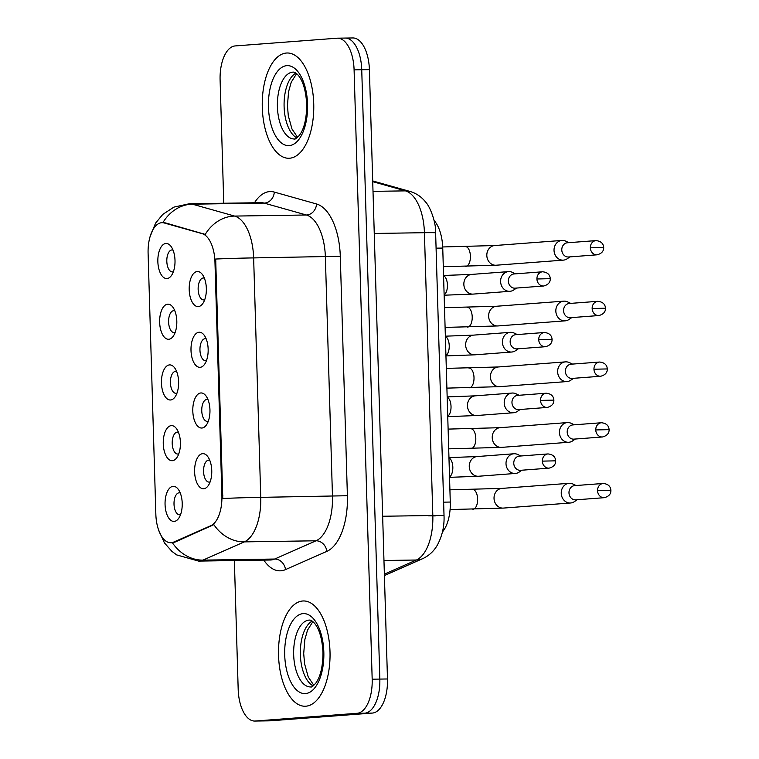 <?xml version="1.0" encoding="UTF-8"?>
<svg xmlns="http://www.w3.org/2000/svg" width="759" height="759" viewBox="0 0 759 759"><rect width="100%" height="100%" fill="white"/><g stroke="black" fill="none" stroke-linecap="round" stroke-linejoin="round"><path stroke-width="1.14" d="M200.86 392.963A17.552 8.586 89.1 0 1 205.974 395.894A17.552 8.586 89.1 0 1 206.42 424.945A17.552 8.586 89.1 0 1 201.894 428.029A17.552 8.586 89.1 0 1 192.805 411.15A17.552 8.586 89.1 0 1 200.86 392.963M208.004 399.632A10.968 5.37 -90.9 0 0 206.951 399.443A10.968 5.37 -90.9 0 0 206.79 399.452A10.968 5.37 -90.9 0 0 201.752 410.657A10.968 5.37 -90.9 0 0 207.283 421.378A10.968 5.37 -90.9 0 0 207.444 421.368A10.968 5.37 -90.9 0 0 208.327 421.15M199.057 332.243A17.552 8.586 89.1 0 1 204.171 335.184A17.552 8.586 89.1 0 1 204.617 364.235A17.552 8.586 89.1 0 1 200.101 367.318A17.552 8.586 89.1 0 1 191.002 350.43A17.552 8.586 89.1 0 1 199.057 332.243M206.201 338.922A10.968 5.37 -90.9 0 0 205.148 338.723A10.968 5.37 -90.9 0 0 204.987 338.732A10.968 5.37 -90.9 0 0 199.949 349.937A10.968 5.37 -90.9 0 0 205.48 360.658A10.968 5.37 -90.9 0 0 205.642 360.648A10.968 5.37 -90.9 0 0 206.524 360.43M197.255 271.532A17.552 8.586 89.1 0 1 202.368 274.473A17.552 8.586 89.1 0 1 202.814 303.515A17.552 8.586 89.1 0 1 198.298 306.598A17.552 8.586 89.1 0 1 189.2 289.72A17.552 8.586 89.1 0 1 197.255 271.532M204.399 278.202A10.968 5.37 -90.9 0 0 203.346 278.012A10.968 5.37 -90.9 0 0 203.184 278.022A10.968 5.37 -90.9 0 0 198.146 289.226A10.968 5.37 -90.9 0 0 203.678 299.947A10.968 5.37 -90.9 0 0 203.839 299.938A10.968 5.37 -90.9 0 0 204.721 299.72M202.662 453.673A17.552 8.586 89.1 0 1 207.776 456.614A17.552 8.586 89.1 0 1 208.222 485.665A17.552 8.586 89.1 0 1 203.697 488.749A17.552 8.586 89.1 0 1 194.608 471.861A17.552 8.586 89.1 0 1 202.662 453.673M209.797 460.352A10.968 5.37 -90.9 0 0 208.753 460.153A10.968 5.37 -90.9 0 0 208.592 460.163A10.968 5.37 -90.9 0 0 203.554 471.367A10.968 5.37 -90.9 0 0 209.086 482.088A10.968 5.37 -90.9 0 0 209.247 482.079A10.968 5.37 -90.9 0 0 210.129 481.861M171.316 425.628A17.552 8.586 89.1 0 1 176.439 428.569A17.552 8.586 89.1 0 1 176.875 457.611A17.552 8.586 89.1 0 1 172.359 460.694A17.552 8.586 89.1 0 1 163.261 443.816A17.552 8.586 89.1 0 1 171.316 425.628M178.46 432.307A10.968 5.37 -90.9 0 0 177.407 432.108A10.968 5.37 -90.9 0 0 177.245 432.118A10.968 5.37 -90.9 0 0 172.208 443.322A10.968 5.37 -90.9 0 0 177.739 454.043A10.968 5.37 -90.9 0 0 177.9 454.034A10.968 5.37 -90.9 0 0 178.782 453.816M169.513 364.908A17.552 8.586 89.1 0 1 174.636 367.849A17.552 8.586 89.1 0 1 175.073 396.9A17.552 8.586 89.1 0 1 170.557 399.984A17.552 8.586 89.1 0 1 161.458 383.096A17.552 8.586 89.1 0 1 169.513 364.908M176.657 371.587A10.968 5.37 -90.9 0 0 175.604 371.398A10.968 5.37 -90.9 0 0 175.443 371.398A10.968 5.37 -90.9 0 0 170.405 382.602A10.968 5.37 -90.9 0 0 175.936 393.323A10.968 5.37 -90.9 0 0 176.097 393.323A10.968 5.37 -90.9 0 0 176.98 393.105M167.711 304.198A17.552 8.586 89.1 0 1 172.834 307.139A17.552 8.586 89.1 0 1 173.27 336.18A17.552 8.586 89.1 0 1 168.754 339.264A17.552 8.586 89.1 0 1 159.656 322.385A17.552 8.586 89.1 0 1 167.711 304.198M174.855 310.877A10.968 5.37 -90.9 0 0 173.802 310.678A10.968 5.37 -90.9 0 0 173.65 310.687A10.968 5.37 -90.9 0 0 168.602 321.892A10.968 5.37 -90.9 0 0 174.134 332.613A10.968 5.37 -90.9 0 0 174.295 332.603A10.968 5.37 -90.9 0 0 175.177 332.385M165.908 243.478A17.552 8.586 89.1 0 1 171.031 246.419A17.552 8.586 89.1 0 1 171.468 275.47A17.552 8.586 89.1 0 1 166.952 278.553A17.552 8.586 89.1 0 1 157.853 261.665A17.552 8.586 89.1 0 1 165.908 243.478M173.052 250.157A10.968 5.37 -90.9 0 0 171.999 249.967A10.968 5.37 -90.9 0 0 171.847 249.967A10.968 5.37 -90.9 0 0 166.809 261.172A10.968 5.37 -90.9 0 0 172.331 271.893A10.968 5.37 -90.9 0 0 172.492 271.893A10.968 5.37 -90.9 0 0 173.375 271.675M173.118 486.339A17.552 8.586 89.1 0 1 178.242 489.28A17.552 8.586 89.1 0 1 178.678 518.331A17.552 8.586 89.1 0 1 174.162 521.414A17.552 8.586 89.1 0 1 165.064 504.526A17.552 8.586 89.1 0 1 173.118 486.339M180.262 493.018A10.968 5.37 -90.9 0 0 179.209 492.828A10.968 5.37 -90.9 0 0 179.048 492.828A10.968 5.37 -90.9 0 0 174.01 504.033A10.968 5.37 -90.9 0 0 179.541 514.754A10.968 5.37 -90.9 0 0 179.703 514.754A10.968 5.37 -90.9 0 0 180.585 514.526M173.688 542.087A29.61 14.497 89.1 0 1 171.192 542.723A29.61 14.497 89.1 0 1 170.766 542.742A29.61 14.497 89.1 0 1 155.842 514.232L148.1 253.402A29.61 14.497 89.1 0 1 162.122 222.691A29.61 14.497 89.1 0 1 164.219 222.975L202.141 233.649A29.61 14.497 89.1 0 1 214.958 261.883L221.903 495.665A29.61 14.497 89.1 0 1 210.812 525.712L173.688 542.087L175.082 542.068L171.828 542.732M434.053 220.414A32.903 16.1 89.1 0 1 442.744 248.07L450.277 502.05A32.903 16.1 89.1 0 1 442.459 531.917M305.83 706.202A52.646 25.768 -90.9 0 0 330.023 652.427A52.646 25.768 -90.9 0 0 303.477 600.957A52.646 25.768 -90.9 0 0 302.708 600.995A52.646 25.768 -90.9 0 0 278.525 654.77A52.646 25.768 -90.9 0 0 305.071 706.24A52.646 25.768 -90.9 0 0 305.83 706.202A52.646 25.768 -90.9 0 0 330.023 652.427A52.646 25.768 -90.9 0 0 303.477 600.957A52.646 25.768 -90.9 0 0 302.708 600.995A52.646 25.768 -90.9 0 0 278.525 654.77A52.646 25.768 -90.9 0 0 305.071 706.24A52.646 25.768 -90.9 0 0 305.83 706.202M289.568 158.233A52.646 25.768 -90.9 0 0 313.752 104.457A52.646 25.768 -90.9 0 0 287.215 52.988A52.646 25.768 -90.9 0 0 286.447 53.026A52.646 25.768 -90.9 0 0 262.263 106.801A52.646 25.768 -90.9 0 0 288.809 158.27A52.646 25.768 -90.9 0 0 289.568 158.233A52.646 25.768 -90.9 0 0 313.752 104.457A52.646 25.768 -90.9 0 0 287.215 52.988A52.646 25.768 -90.9 0 0 286.447 53.026A52.646 25.768 -90.9 0 0 262.263 106.801A52.646 25.768 -90.9 0 0 288.809 158.27A52.646 25.768 -90.9 0 0 289.568 158.233M234.37 560.559L238.184 689.371A32.903 16.1 -90.9 0 0 254.768 721.05L262.415 720.936A32.903 16.1 -90.9 0 0 262.889 720.908L364.728 713.185A32.903 16.1 -90.9 0 0 379.832 679.087L361.739 69.743A32.903 16.1 -90.9 0 0 345.165 38.064A32.903 16.1 -90.9 0 0 344.69 38.092M162.872 222.691L165.604 222.947L205.234 234.408A38.386 33.13 -74.3 0 1 234.635 216.078A43.87 21.47 89.1 0 1 253.639 257.908A38.386 0.996 -1.7 0 0 215.679 259.037L222.785 498.492A38.386 0.996 178.3 0 1 260.745 497.363A43.87 21.47 89.1 0 1 244.313 541.879A38.386 32.779 -113.8 0 1 213.848 524.649L175.082 542.068M254.768 721.05A32.903 16.1 -90.9 0 0 255.242 721.031L357.072 713.299A32.903 16.1 -90.9 0 0 372.176 679.201L354.092 69.866A32.903 16.1 -90.9 0 0 337.518 38.178A32.903 16.1 -90.9 0 0 337.034 38.206L235.205 45.929A32.903 16.1 -90.9 0 0 220.101 80.027L223.763 203.241M372.375 713.071A32.903 16.1 -90.9 0 0 387.479 678.973L369.396 69.629A32.903 16.1 -90.9 0 0 352.821 37.95L345.165 38.064A32.903 16.1 -90.9 0 1 361.739 69.743L379.832 679.087A32.903 16.1 -90.9 0 1 364.728 713.185L262.889 720.908A32.903 16.1 -90.9 0 1 262.415 720.936L270.071 720.822A32.903 16.1 -90.9 0 0 270.546 720.794L372.375 713.071L357.072 713.299M576.119 485.523L572.988 484.043A9.867 8.605 85.7 0 0 569.554 483.284A9.867 8.605 85.7 0 0 569.098 483.303A9.867 8.605 85.7 0 0 561.243 493.274A9.867 8.605 85.7 0 0 570.142 503.008A9.867 8.605 85.7 0 0 570.597 502.989A9.867 8.605 85.7 0 0 574.326 501.671L577.201 499.735M574.99 485.618A7.125 6.214 85.7 0 0 574.667 485.627A7.125 6.214 85.7 0 0 568.984 492.828A7.125 6.214 85.7 0 0 575.417 499.858A7.125 6.214 85.7 0 0 575.749 499.849L604.316 497.676C608.794 496.481 610.995 494.043 610.9 490.361L597.551 490.665A7.125 6.214 85.7 0 0 604.316 497.676M520.902 455.988L517.771 454.508A9.867 8.605 85.7 0 0 514.327 453.749A9.867 8.605 85.7 0 0 513.881 453.768A9.867 8.605 85.7 0 0 506.016 463.74A9.867 8.605 85.7 0 0 514.915 473.474A9.867 8.605 85.7 0 0 515.37 473.455A9.867 8.605 85.7 0 0 519.109 472.136L521.974 470.201M519.773 456.083A7.125 6.214 85.7 0 0 519.441 456.093A7.125 6.214 85.7 0 0 513.767 463.294A7.125 6.214 85.7 0 0 520.19 470.324A7.125 6.214 85.7 0 0 520.522 470.314L549.089 468.142C553.577 466.946 555.768 464.508 555.673 460.827L542.334 461.13A7.125 6.214 85.7 0 0 549.089 468.142M574.316 424.803L571.195 423.323A9.867 8.605 85.7 0 0 567.751 422.564A9.867 8.605 85.7 0 0 567.296 422.583A9.867 8.605 85.7 0 0 559.44 432.564A9.867 8.605 85.7 0 0 568.339 442.288A9.867 8.605 85.7 0 0 568.795 442.269A9.867 8.605 85.7 0 0 572.533 440.96L575.398 439.025M573.197 424.898A7.125 6.214 85.7 0 0 572.865 424.917A7.125 6.214 85.7 0 0 567.191 432.118A7.125 6.214 85.7 0 0 573.614 439.148A7.125 6.214 85.7 0 0 573.946 439.129L602.513 436.966C606.991 435.761 609.192 433.323 609.097 429.641L595.758 429.945A7.125 6.214 85.7 0 0 602.513 436.966M572.514 364.092L569.392 362.612A9.867 8.605 85.7 0 0 565.948 361.853A9.867 8.605 85.7 0 0 565.493 361.872A9.867 8.605 85.7 0 0 557.637 371.844A9.867 8.605 85.7 0 0 566.537 381.578A9.867 8.605 85.7 0 0 566.992 381.559A9.867 8.605 85.7 0 0 570.73 380.24L573.595 378.305M571.394 364.187A7.125 6.214 85.7 0 0 571.062 364.197A7.125 6.214 85.7 0 0 565.389 371.398A7.125 6.214 85.7 0 0 571.812 378.428A7.125 6.214 85.7 0 0 572.144 378.418L600.711 376.246C605.189 375.05 607.39 372.612 607.295 368.931L593.955 369.235A7.125 6.214 85.7 0 0 600.711 376.246M570.711 303.372L567.59 301.892A9.867 8.605 85.7 0 0 564.146 301.133A9.867 8.605 85.7 0 0 563.69 301.152A9.867 8.605 85.7 0 0 555.835 311.133A9.867 8.605 85.7 0 0 564.734 320.858A9.867 8.605 85.7 0 0 565.189 320.839A9.867 8.605 85.7 0 0 568.927 319.53L571.793 317.594M569.592 303.467A7.125 6.214 85.7 0 0 569.259 303.486A7.125 6.214 85.7 0 0 563.586 310.687A7.125 6.214 85.7 0 0 570.009 317.717A7.125 6.214 85.7 0 0 570.341 317.698L598.908 315.535C603.386 314.33 605.587 311.892 605.492 308.211L592.153 308.515A7.125 6.214 85.7 0 0 598.908 315.535M568.908 242.662L565.787 241.182A9.867 8.605 85.7 0 0 562.343 240.423A9.867 8.605 85.7 0 0 561.888 240.442A9.867 8.605 85.7 0 0 554.032 250.413A9.867 8.605 85.7 0 0 562.931 260.147A9.867 8.605 85.7 0 0 563.387 260.128A9.867 8.605 85.7 0 0 567.125 258.81L569.99 256.874M567.789 242.757A7.125 6.214 85.7 0 0 567.457 242.766A7.125 6.214 85.7 0 0 561.783 249.967A7.125 6.214 85.7 0 0 568.206 256.997A7.125 6.214 85.7 0 0 568.538 256.988L597.105 254.815C601.583 253.62 603.784 251.182 603.69 247.5L590.35 247.804A7.125 6.214 85.7 0 0 597.105 254.815M519.099 395.268L515.968 393.788A9.867 8.605 85.7 0 0 512.524 393.029A9.867 8.605 85.7 0 0 512.078 393.048A9.867 8.605 85.7 0 0 504.213 403.029A9.867 8.605 85.7 0 0 513.112 412.754A9.867 8.605 85.7 0 0 513.568 412.735A9.867 8.605 85.7 0 0 517.306 411.425L520.171 409.49M517.97 395.363A7.125 6.214 85.7 0 0 517.638 395.382A7.125 6.214 85.7 0 0 511.964 402.583A7.125 6.214 85.7 0 0 518.397 409.613A7.125 6.214 85.7 0 0 518.72 409.594L547.286 407.431C551.774 406.226 553.966 403.788 553.871 400.107L540.531 400.41A7.125 6.214 85.7 0 0 547.286 407.431M517.296 334.558L514.166 333.078A9.867 8.605 85.7 0 0 510.731 332.319A9.867 8.605 85.7 0 0 510.276 332.338A9.867 8.605 85.7 0 0 502.411 342.309A9.867 8.605 85.7 0 0 511.31 352.043A9.867 8.605 85.7 0 0 511.765 352.024A9.867 8.605 85.7 0 0 515.503 350.705L518.369 348.77M516.167 334.653A7.125 6.214 85.7 0 0 515.835 334.662A7.125 6.214 85.7 0 0 510.162 341.863A7.125 6.214 85.7 0 0 516.594 348.893A7.125 6.214 85.7 0 0 516.917 348.884L545.484 346.711C549.971 345.516 552.163 343.077 552.068 339.396L538.729 339.7A7.125 6.214 85.7 0 0 545.484 346.711M515.494 273.838L512.363 272.358A9.867 8.605 85.7 0 0 508.928 271.599A9.867 8.605 85.7 0 0 508.473 271.618A9.867 8.605 85.7 0 0 500.608 281.598A9.867 8.605 85.7 0 0 509.507 291.323A9.867 8.605 85.7 0 0 509.963 291.304A9.867 8.605 85.7 0 0 513.701 289.995L516.566 288.059M514.365 273.933A7.125 6.214 85.7 0 0 514.042 273.952A7.125 6.214 85.7 0 0 508.359 281.153A7.125 6.214 85.7 0 0 514.792 288.183A7.125 6.214 85.7 0 0 515.114 288.164L543.681 286.001C548.169 284.796 550.36 282.357 550.266 278.676L536.926 278.98A7.125 6.214 85.7 0 0 543.681 286.001M164.219 222.975L165.604 222.947M202.141 233.649L203.526 233.63M214.958 261.883L215.907 261.874M221.903 495.665L222.842 495.655M210.812 525.712L212.197 525.693M443.626 502.154L450.277 502.05M436.083 248.165L442.744 248.07M254.474 202.776A54.838 26.84 89.1 0 1 269.616 191.6A54.838 26.84 89.1 0 1 274.293 192.084L316.541 203.981A54.838 26.84 89.1 0 1 340.288 256.267L347.394 495.722A54.838 26.84 89.1 0 1 326.854 551.366L285.498 569.611A54.838 26.84 89.1 0 1 263.8 560.114M326.854 551.366A10.968 9.364 66.2 0 0 316.038 540.788L244.313 541.879L202.957 560.123A43.87 21.47 89.1 0 1 199.247 561.072A43.87 21.47 89.1 0 1 198.611 561.1L270.337 560.009A43.87 21.47 -90.9 0 0 270.972 559.981A43.87 21.47 -90.9 0 0 274.682 559.032L316.038 540.788A43.87 21.47 -90.9 0 0 332.47 496.272L325.364 256.817A43.87 21.47 -90.9 0 0 306.37 214.996L264.113 203.089A43.87 21.47 -90.9 0 0 261.011 202.681L189.285 203.763A43.87 21.47 89.1 0 1 192.388 204.18L234.635 216.078L306.37 214.996A10.968 9.469 105.7 0 0 316.541 203.981M172.369 542.704A38.386 32.779 -113.8 0 0 202.957 560.123L274.682 559.032A10.968 9.364 66.2 0 1 285.498 569.611M340.288 256.267L253.639 257.908L260.745 497.363L347.394 495.722M162.881 222.681A38.386 33.13 -74.3 0 1 192.388 204.18L264.113 203.089A10.968 9.469 105.7 0 0 274.293 192.084M255.242 721.031L270.546 720.794M372.176 679.201L387.479 678.973M354.092 69.866L369.396 69.629M384.367 574.127L416.387 560.009L383.959 560.503M444.024 515.655A21.935 0.569 178.3 0 0 432.82 515.494L424.423 232.7A43.87 21.47 -90.9 0 0 405.429 190.87A21.935 18.928 -74.3 0 1 410.154 191.486C416.387 193.346 421.549 196.885 425.647 202.084C430.619 207.283 436.216 223.601 435.628 232.861L444.024 515.655C444.47 526.148 442.241 535.968 437.336 545.123C433.835 551.224 428.968 555.73 422.735 558.633A21.935 18.728 -113.8 0 1 416.387 560.009A43.87 21.47 -90.9 0 0 432.82 515.494L382.65 516.253M372.716 181.657L405.429 190.87L373.011 191.363M435.628 232.861A21.935 0.569 178.3 0 0 424.423 232.7L374.253 233.459M435.258 515.911L428.531 515.816M472.496 489.479A9.867 4.829 89.1 0 1 472.639 489.479A9.867 4.829 89.1 0 1 477.62 499.602A9.867 4.829 89.1 0 1 473.085 509.213A9.867 4.829 89.1 0 1 472.942 509.213A9.867 4.829 89.1 0 1 472.8 509.213M449.916 489.821L501.889 488.398A9.867 8.605 85.7 0 0 494.033 498.369A9.867 8.605 85.7 0 0 494.062 498.995A9.867 8.605 85.7 0 0 503.388 508.084L450.078 509.564M574.667 485.627L603.234 483.464A7.125 6.214 85.7 0 0 597.551 490.665M513.881 453.768L477.107 456.557A9.867 8.605 85.7 0 0 469.252 466.529A9.867 8.605 85.7 0 0 469.28 467.146A9.867 8.605 85.7 0 0 478.606 476.244L449.546 477.345M448.967 457.876A9.867 4.829 89.1 0 1 452.838 467.753A9.867 4.829 89.1 0 1 449.537 476.937M519.441 456.093L548.007 453.929A7.125 6.214 85.7 0 0 542.334 461.13M470.694 428.769A9.867 4.829 89.1 0 1 470.836 428.759A9.867 4.829 89.1 0 1 475.817 438.882A9.867 4.829 89.1 0 1 471.282 448.493A9.867 4.829 89.1 0 1 471.14 448.503A9.867 4.829 89.1 0 1 470.997 448.503M448.114 429.101L500.086 427.687A9.867 8.605 85.7 0 0 492.23 437.658A9.867 8.605 85.7 0 0 492.259 438.275A9.867 8.605 85.7 0 0 501.585 447.374L448.702 448.844M572.865 424.917L601.432 422.744A7.125 6.214 85.7 0 0 595.758 429.945M468.891 368.049A9.867 4.829 89.1 0 1 469.034 368.049A9.867 4.829 89.1 0 1 474.014 378.172A9.867 4.829 89.1 0 1 469.479 387.783A9.867 4.829 89.1 0 1 469.337 387.783A9.867 4.829 89.1 0 1 469.195 387.783M446.311 368.39L498.284 366.967A9.867 8.605 85.7 0 0 490.428 376.938A9.867 8.605 85.7 0 0 490.456 377.565A9.867 8.605 85.7 0 0 499.783 386.654L446.899 388.124M571.062 364.197L599.629 362.034A7.125 6.214 85.7 0 0 593.955 369.235M467.089 307.338A9.867 4.829 89.1 0 1 467.231 307.329A9.867 4.829 89.1 0 1 472.221 317.452A9.867 4.829 89.1 0 1 467.677 327.063A9.867 4.829 89.1 0 1 467.535 327.072A9.867 4.829 89.1 0 1 467.392 327.072M444.508 307.67L496.481 306.257A9.867 8.605 85.7 0 0 488.625 316.228A9.867 8.605 85.7 0 0 488.663 316.845A9.867 8.605 85.7 0 0 497.98 325.943L445.097 327.414M569.259 303.486L597.826 301.314A7.125 6.214 85.7 0 0 592.153 308.515M465.286 246.618A9.867 4.829 89.1 0 1 465.428 246.618A9.867 4.829 89.1 0 1 470.419 256.741A9.867 4.829 89.1 0 1 465.874 266.352A9.867 4.829 89.1 0 1 465.732 266.352A9.867 4.829 89.1 0 1 465.59 266.352M442.696 246.96L494.678 245.537A9.867 8.605 85.7 0 0 486.823 255.517A9.867 8.605 85.7 0 0 486.861 256.134A9.867 8.605 85.7 0 0 496.177 265.223L443.294 266.694M567.457 242.766L596.024 240.603A7.125 6.214 85.7 0 0 590.35 247.804M512.078 393.048L475.305 395.837A9.867 8.605 85.7 0 0 467.449 405.818A9.867 8.605 85.7 0 0 467.487 406.435A9.867 8.605 85.7 0 0 476.804 415.524L447.744 416.634M447.165 397.156A9.867 4.829 89.1 0 1 451.036 407.042A9.867 4.829 89.1 0 1 447.734 416.226M517.638 395.382L546.205 393.209A7.125 6.214 85.7 0 0 540.531 400.41M510.276 332.338L473.502 335.127A9.867 8.605 85.7 0 0 465.647 345.098A9.867 8.605 85.7 0 0 465.684 345.715A9.867 8.605 85.7 0 0 475.001 354.814L445.941 355.914M445.362 336.446A9.867 4.829 89.1 0 1 449.243 346.322A9.867 4.829 89.1 0 1 445.931 355.506M515.835 334.662L544.402 332.499A7.125 6.214 85.7 0 0 538.729 339.7M508.473 271.618L471.7 274.407A9.867 8.605 85.7 0 0 463.844 284.388A9.867 8.605 85.7 0 0 463.882 285.004A9.867 8.605 85.7 0 0 473.199 294.094L444.138 295.204M443.56 275.726A9.867 4.829 89.1 0 1 447.44 285.612A9.867 4.829 89.1 0 1 444.129 294.796M514.042 273.952L542.6 271.779A7.125 6.214 85.7 0 0 536.926 278.98M312.177 621.08A33.434 16.356 -90.9 0 0 300.346 653.66A33.434 16.356 -90.9 0 0 313.163 685.87M310.516 686.942L310.697 686.933C310.962 687.607 312.585 686.44 315.564 683.423C320.345 677.17 322.822 666.971 323.002 652.825C322.252 639.097 319.463 629.296 314.634 623.424C312.594 621.08 310.886 619.97 309.501 620.084A33.434 16.356 -90.9 0 0 309.017 620.112A33.434 16.356 -90.9 0 0 293.657 654.258A33.434 16.356 -90.9 0 0 310.516 686.942A33.434 16.356 -90.9 0 0 310.63 686.942M303.088 613.623A40.009 19.582 -90.9 0 0 284.72 655.083A40.009 19.582 -90.9 0 0 305.46 693.584A40.009 19.582 -90.9 0 0 323.827 652.114A40.009 19.582 -90.9 0 0 303.088 613.623M295.915 73.111A33.434 16.356 -90.9 0 0 284.084 105.691A33.434 16.356 -90.9 0 0 296.902 137.901M294.255 138.973L294.435 138.963C294.701 139.637 296.323 138.47 299.302 135.453C304.084 129.201 306.56 119.002 306.74 104.856C305.981 91.127 303.192 81.327 298.372 75.454C296.333 73.111 294.615 72.001 293.24 72.114A33.434 16.356 -90.9 0 0 292.756 72.143A33.434 16.356 -90.9 0 0 277.396 106.288A33.434 16.356 -90.9 0 0 294.255 138.973A33.434 16.356 -90.9 0 0 294.369 138.963M286.826 65.654A40.009 19.582 -90.9 0 0 268.458 107.114A40.009 19.582 -90.9 0 0 289.198 145.614A40.009 19.582 -90.9 0 0 307.556 104.144A40.009 19.582 -90.9 0 0 286.826 65.654M162.122 222.691L163.375 222.672M170.766 542.742L171.857 542.732M150.092 236.656L155.576 223.146L162.796 214.38L173.915 207.112L189.285 203.763M158.612 530.038L164.418 542.875L171.923 551.385L176.695 554.914L198.611 561.1M337.518 38.178L345.165 38.064M372.697 180.936L410.154 191.486M422.735 558.633L384.415 575.54M501.889 488.398L569.098 483.303M503.388 508.084L570.597 502.989M603.234 483.464C608.044 483.976 610.597 486.272 610.9 490.361M477.107 456.557L448.958 457.611M478.606 476.244L515.37 473.455M548.007 453.929C552.818 454.442 555.379 456.738 555.673 460.827M500.086 427.687L567.296 422.583M501.585 447.374L568.795 442.269M601.432 422.744C606.242 423.256 608.794 425.562 609.097 429.641M498.284 366.967L565.493 361.872M499.783 386.654L566.992 381.559M599.629 362.034C604.439 362.546 607.001 364.842 607.295 368.931M496.481 306.257L563.69 301.152M497.98 325.943L565.189 320.839M597.826 301.314C602.637 301.826 605.198 304.131 605.492 308.211M494.678 245.537L561.888 240.442M496.177 265.223L563.387 260.128M596.024 240.603C600.834 241.115 603.396 243.411 603.69 247.5M475.305 395.837L447.155 396.9M476.804 415.524L513.568 412.735M546.205 393.209C551.025 393.722 553.577 396.027 553.871 400.107M473.502 335.127L445.353 336.18M475.001 354.814L511.765 352.024M544.402 332.499C549.222 333.011 551.774 335.307 552.068 339.396M471.7 274.407L443.55 275.47M473.199 294.094L509.963 291.304M542.6 271.779C547.419 272.291 549.971 274.597 550.266 278.676M313.837 685.311L308.23 676.952L304.568 663.764L303.704 653.537L304.843 639.619L307.518 630.141L312.879 621.612M297.575 137.341L291.968 128.983L288.297 115.795L287.443 105.567L288.581 91.649L291.257 82.171L296.608 73.642"/></g></svg>
